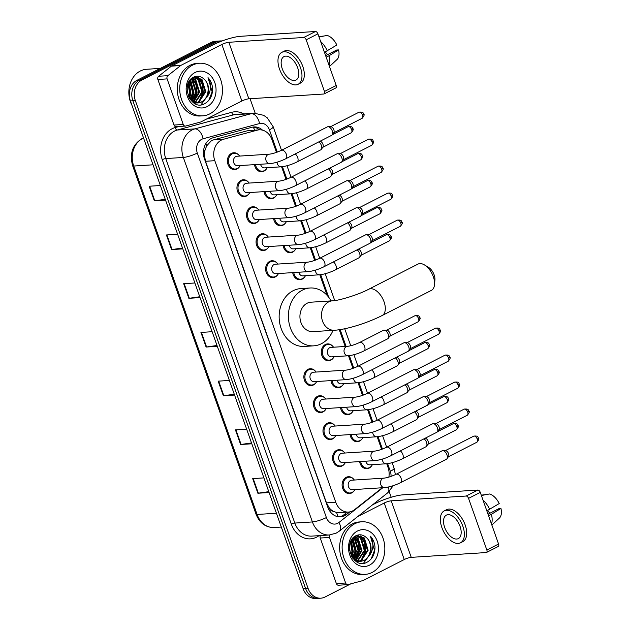 <?xml version="1.0" encoding="UTF-8"?>
<svg xmlns="http://www.w3.org/2000/svg" width="630" height="630" viewBox="0 0 630 630"><rect width="100%" height="100%" fill="white"/><g stroke="black" fill="none" stroke-linecap="round" stroke-linejoin="round"><path stroke-width="0.94" d="M276.011 195.914A8.434 6.828 -93.7 0 1 273.522 198.135A8.434 6.828 -93.7 0 1 271.302 198.757A8.434 6.828 -93.7 0 1 264.041 191.63M285.571 222.91A8.434 6.828 -93.7 0 1 283.083 225.13A8.434 6.828 -93.7 0 1 280.862 225.753A8.434 6.828 -93.7 0 1 273.593 218.626M295.131 249.905A8.434 6.828 -93.7 0 1 292.643 252.126A8.434 6.828 -93.7 0 1 290.422 252.748A8.434 6.828 -93.7 0 1 283.154 245.621M304.684 276.901A8.434 6.828 -93.7 0 1 302.203 279.129A8.434 6.828 -93.7 0 1 299.982 279.744A8.434 6.828 -93.7 0 1 292.714 272.617M333.364 357.895A8.434 6.828 -93.7 0 1 330.884 360.116A8.434 6.828 -93.7 0 1 328.663 360.73A8.434 6.828 -93.7 0 1 321.489 354.154A8.434 6.828 -93.7 0 1 325.363 344.523A8.434 6.828 -93.7 0 1 327.584 343.901A8.434 6.828 -93.7 0 1 332.616 346.114M342.925 384.891A8.434 6.828 -93.7 0 1 340.444 387.111A8.434 6.828 -93.7 0 1 338.216 387.726A8.434 6.828 -93.7 0 1 330.955 380.607M352.485 411.886A8.434 6.828 -93.7 0 1 350.004 414.107A8.434 6.828 -93.7 0 1 347.776 414.721A8.434 6.828 -93.7 0 1 340.515 407.602M362.045 438.882A8.434 6.828 -93.7 0 1 359.565 441.102A8.434 6.828 -93.7 0 1 357.336 441.717A8.434 6.828 -93.7 0 1 350.075 434.598M371.606 465.877A8.434 6.828 -93.7 0 1 369.117 468.098A8.434 6.828 -93.7 0 1 366.896 468.712A8.434 6.828 -93.7 0 1 359.635 461.593M266.451 168.919A8.434 6.828 -93.7 0 1 263.962 171.139A8.434 6.828 -93.7 0 1 261.741 171.762A8.434 6.828 -93.7 0 1 254.481 164.635M354.186 490.707A8.434 6.828 -93.7 0 1 351.697 492.928A8.434 6.828 -93.7 0 1 349.477 493.55A8.434 6.828 -93.7 0 1 342.31 486.974A8.434 6.828 -93.7 0 1 346.177 477.335A8.434 6.828 -93.7 0 1 348.398 476.721A8.434 6.828 -93.7 0 1 353.43 478.934M344.626 463.712A8.434 6.828 -93.7 0 1 342.137 465.932A8.434 6.828 -93.7 0 1 339.916 466.547A8.434 6.828 -93.7 0 1 332.75 459.979A8.434 6.828 -93.7 0 1 336.617 450.34A8.434 6.828 -93.7 0 1 338.838 449.726A8.434 6.828 -93.7 0 1 343.87 451.938M335.065 436.716A8.434 6.828 -93.7 0 1 332.577 438.937A8.434 6.828 -93.7 0 1 330.356 439.551A8.434 6.828 -93.7 0 1 323.19 432.983A8.434 6.828 -93.7 0 1 327.057 423.344A8.434 6.828 -93.7 0 1 329.277 422.73A8.434 6.828 -93.7 0 1 334.309 424.943M325.505 409.72A8.434 6.828 -93.7 0 1 323.017 411.941A8.434 6.828 -93.7 0 1 320.796 412.555A8.434 6.828 -93.7 0 1 313.63 405.988A8.434 6.828 -93.7 0 1 317.496 396.349A8.434 6.828 -93.7 0 1 319.717 395.734A8.434 6.828 -93.7 0 1 324.749 397.947M315.945 382.725A8.434 6.828 -93.7 0 1 313.457 384.946A8.434 6.828 -93.7 0 1 311.236 385.56A8.434 6.828 -93.7 0 1 304.07 378.992A8.434 6.828 -93.7 0 1 307.936 369.353A8.434 6.828 -93.7 0 1 310.157 368.731A8.434 6.828 -93.7 0 1 315.189 370.952M258.584 220.752A8.434 6.828 -93.7 0 1 256.103 222.973A8.434 6.828 -93.7 0 1 253.874 223.587A8.434 6.828 -93.7 0 1 246.708 217.011A8.434 6.828 -93.7 0 1 250.575 207.372A8.434 6.828 -93.7 0 1 252.803 206.758A8.434 6.828 -93.7 0 1 257.827 208.971M249.023 193.749A8.434 6.828 -93.7 0 1 246.543 195.977A8.434 6.828 -93.7 0 1 244.314 196.591A8.434 6.828 -93.7 0 1 237.148 190.016A8.434 6.828 -93.7 0 1 241.014 180.377A8.434 6.828 -93.7 0 1 243.243 179.763A8.434 6.828 -93.7 0 1 248.267 181.976M268.144 247.748A8.434 6.828 -93.7 0 1 265.663 249.968A8.434 6.828 -93.7 0 1 263.434 250.582A8.434 6.828 -93.7 0 1 256.268 244.007A8.434 6.828 -93.7 0 1 260.135 234.376A8.434 6.828 -93.7 0 1 262.363 233.754A8.434 6.828 -93.7 0 1 267.388 235.966M277.704 274.743A8.434 6.828 -93.7 0 1 275.216 276.964A8.434 6.828 -93.7 0 1 272.995 277.578A8.434 6.828 -93.7 0 1 265.829 271.002A8.434 6.828 -93.7 0 1 269.695 261.371A8.434 6.828 -93.7 0 1 271.924 260.749A8.434 6.828 -93.7 0 1 276.948 262.962M239.463 166.753A8.434 6.828 -93.7 0 1 236.982 168.974A8.434 6.828 -93.7 0 1 234.762 169.596A8.434 6.828 -93.7 0 1 227.588 163.02A8.434 6.828 -93.7 0 1 231.462 153.381A8.434 6.828 -93.7 0 1 233.683 152.767A8.434 6.828 -93.7 0 1 238.715 154.98M276.483 152.397L271.955 139.632A15.805 12.805 86.3 0 0 259.221 129.835L247.149 130.82L213.444 139.907L211.389 140.726L206.687 145.861L205.175 149.672A5.268 4.268 86.3 0 0 204.38 155.374A15.805 3.063 160.5 0 1 203.687 155.728M259.221 129.835A15.805 12.805 86.3 0 0 257.166 130.182L223.461 139.269A15.805 12.805 86.3 0 0 221.35 140.088A15.805 12.805 86.3 0 0 214.798 160.689L335.759 502.267A15.805 12.805 86.3 0 0 348.492 512.056A15.805 12.805 86.3 0 0 354.619 509.638L382.252 487.754M333.215 511.237A15.805 12.805 -93.7 0 1 329.143 507.709L329.238 507.961A5.268 4.268 86.3 0 0 333.215 511.237L336.514 512.489L338.893 512.67L348.492 512.056M204.38 155.374L204.474 155.634A15.805 12.805 -93.7 0 1 205.175 149.672M204.474 155.634L205.53 161.28L326.482 502.858L329.143 507.709M388.868 477.107A15.805 12.805 86.3 0 0 388.048 467.452L386.733 463.743M381.638 449.355L377.173 436.748M372.078 422.36L367.613 409.752M362.518 395.364L358.053 382.757M352.957 368.369L348.492 355.761M345.209 346.468L339.279 329.734M327.104 295.36L319.82 274.774M314.716 260.379L310.259 247.779M305.156 233.383L300.699 220.784M295.604 206.388L291.139 193.788M286.044 179.393L281.579 166.793M262.537 130.158A15.805 12.805 86.3 0 0 254.024 126.937A15.805 12.805 86.3 0 0 251.976 127.276L213.208 137.726A15.805 12.805 86.3 0 0 211.097 138.545A15.805 12.805 86.3 0 0 204.545 159.146L327.75 507.071A15.805 12.805 86.3 0 0 340.491 516.86A15.805 12.805 86.3 0 0 346.61 514.442L349.847 511.875M350.831 583.829L324.978 597.027A15.805 12.805 -93.7 0 1 320.812 598.185A15.805 12.805 -93.7 0 1 308.078 588.396L135.348 100.619A15.805 12.805 -93.7 0 1 141.892 80.01L216.169 42.1A15.805 12.805 -93.7 0 1 220.335 40.942A15.805 12.805 -93.7 0 1 222.059 40.974M250.071 98.729L255.181 113.164M389.159 491.526L391.198 497.267M320.812 598.185L315.882 598.5A15.805 12.805 -93.7 0 1 303.14 588.711L130.41 100.934A15.805 12.805 -93.7 0 1 136.962 80.325L211.231 42.415L213.696 42.257A15.805 12.805 -93.7 0 1 217.862 41.1A15.805 12.805 -93.7 0 0 213.696 42.257L139.427 80.167L213.696 42.257L216.169 42.1M130.41 100.934L132.875 100.776A15.805 12.805 -93.7 0 1 139.427 80.167A15.805 12.805 -93.7 0 0 132.875 100.776L305.605 588.554L132.875 100.776L135.348 100.619M318.347 598.342A15.805 12.805 -93.7 0 1 305.605 588.554A15.805 12.805 -93.7 0 0 318.347 598.342M347.256 512.135L344.145 514.6A15.805 12.805 -93.7 0 1 339.247 516.868M252.795 127.087A15.805 12.805 -93.7 0 1 259.513 129.827M268.774 491.66L258.347 493.18A4.213 0.819 160.5 0 1 257.875 493.235L269.081 492.518M263.899 477.894L252.701 478.611L257.875 493.235M251.52 442.937L241.093 444.449A4.213 0.819 160.5 0 1 240.621 444.504L251.819 443.788M246.645 429.164L235.439 429.888L240.621 444.504M234.266 394.207L223.839 395.727A4.213 0.819 160.5 0 1 223.359 395.774L234.565 395.057M229.391 380.441L218.185 381.158L223.359 395.774M165.241 199.285L154.815 200.805A4.213 0.819 160.5 0 1 154.342 200.86L165.54 200.143M160.366 185.519L149.16 186.236L154.342 200.86M182.495 248.015L172.069 249.535A4.213 0.819 160.5 0 1 171.596 249.59L182.794 248.866M177.621 234.25L166.415 234.966L171.596 249.59M199.749 296.746L189.323 298.266A4.213 0.819 160.5 0 1 188.85 298.313L200.056 297.596M194.875 282.98L183.677 283.697L188.85 298.313M217.011 345.476L206.585 346.996A4.213 0.819 160.5 0 1 206.105 347.043L217.311 346.327M212.137 331.711L200.931 332.427L206.105 347.043M211.231 42.415A15.805 12.805 -93.7 0 1 215.397 41.257L220.335 40.942M176.463 126.622A2.638 2.134 -93.7 0 1 176.116 126.677A2.638 2.134 -93.7 0 1 173.998 125.047L183.243 124.456L167.115 78.892L157.862 79.482A2.638 2.134 -93.7 0 1 158.626 76.261L171.399 66.142A2.638 2.134 -93.7 0 1 171.73 65.929L212.601 45.069A21.073 4.087 160.5 0 1 240.573 36.296L315.496 31.5A2.638 1.457 63 0 1 317.906 33.839L306.18 39.824A2.638 1.457 -117 0 0 303.77 37.485L228.848 42.281A5.268 1.024 -19.5 0 0 221.855 44.478L180.975 65.339A2.638 2.134 86.3 0 0 180.653 65.551L167.879 75.663A2.638 2.134 86.3 0 0 167.115 78.892M173.998 125.047L157.862 79.482M183.243 124.456A2.638 2.134 86.3 0 0 185.37 126.087A2.638 2.134 86.3 0 0 185.708 126.031L200.639 121.999A2.638 2.134 86.3 0 0 200.994 121.866L241.865 101.005A5.268 1.024 -19.5 0 1 248.858 98.808L323.788 94.012A2.638 1.457 -117 0 0 324.127 93.925A2.638 1.457 -117 0 0 324.466 91.476L336.2 85.491L317.906 33.839M336.2 85.491A2.638 1.457 63 0 1 335.853 87.932L324.127 93.925M324.466 91.476L306.18 39.824M297.683 67.827A13.175 7.292 -117 0 0 283.988 56.59A13.175 7.292 -117 0 0 282.264 68.812A13.175 7.292 -117 0 0 295.966 80.049A13.175 7.292 -117 0 0 297.683 67.827M298.124 84.278L300.463 83.081A17.916 9.915 -117 0 0 302.802 66.449A17.916 9.915 -117 0 0 284.177 51.164L281.83 52.361A17.916 9.915 -117 0 0 279.492 68.993A17.916 9.915 -117 0 0 298.124 84.278A17.916 9.915 -117 0 0 300.455 67.646A17.916 9.915 -117 0 0 281.83 52.361M329.136 65.544A17.388 9.623 -117 0 0 329.041 55.747L338.578 49.904L336.68 50.022L325.631 55.661M326.183 57.204L329.041 55.747M324.033 36.005L318.882 36.611M329.474 66.52L337.05 59.488A13.702 7.584 -117 0 0 338.578 49.904M325.356 51.873A10.537 5.835 -117 0 0 327.505 54.708M319.016 36.981L326.986 35.438A13.702 7.584 -117 0 1 336.853 45.029L324.458 52.337M327.316 50.872A17.388 9.623 -117 0 0 320.615 41.493M295.73 63.669A13.175 7.292 -117 0 0 297.116 66.386M132.001 105.415A23.712 19.207 -93.7 0 1 140.301 71.009A23.712 19.207 -93.7 0 1 146.546 69.276L160.343 68.386M209.727 113.904A26.35 21.341 -93.7 0 1 202.781 115.833A26.35 21.341 -93.7 0 1 180.385 95.295A26.35 21.341 -93.7 0 1 192.473 65.174A26.35 21.341 -93.7 0 1 199.419 63.252A26.35 21.341 -93.7 0 1 221.815 83.79A26.35 21.341 -93.7 0 1 209.727 113.904M202.781 115.833L200.316 115.991A26.35 21.341 -93.7 0 1 177.92 95.453A26.35 21.341 -93.7 0 1 190.008 65.331A26.35 21.341 -93.7 0 1 196.954 63.409L199.419 63.252M212.609 88.413C212.2 84.113 210.672 80.522 208.018 77.632C211.696 84.073 211.373 90.539 207.057 97.044A13.175 10.671 -93.7 0 0 203.624 78.718C200.529 76.128 197.269 75.568 193.835 77.057C179.739 83.081 190.457 111.502 204.325 103.863C209.845 100.918 212.609 95.768 212.609 88.413M195.064 72.489A18.443 14.939 -93.7 0 1 214.783 82.554A18.443 14.939 -93.7 0 1 207.136 106.596A18.443 14.939 -93.7 0 1 187.417 96.524A18.443 14.939 -93.7 0 1 195.064 72.489M196.465 102.84L198.182 102.186L205.002 91.744L201.206 79.53L194.796 76.758M196.851 102.887L198.954 102.139L205.774 91.697L201.978 79.475L194.434 76.805M194.89 102.485L201.923 91.941L198.119 79.726L193.63 77.159M195.284 102.603L202.695 91.893L198.891 79.671L193.93 77.017M193.292 101.839L198.836 92.138L195.04 79.923L192.292 77.97M193.694 102.028L199.608 92.09L195.804 79.876L192.638 77.734M191.685 100.839L195.757 92.334L191.953 80.12L190.882 79.191M192.087 101.123L196.521 92.287L192.725 80.073L191.237 78.844M190.102 99.288L192.67 92.531L189.472 80.963M190.465 99.784L193.441 92.484L189.827 80.451M188.59 96.611L189.583 92.728L188.087 83.711M188.984 97.422L190.355 92.681L188.433 82.876M187.323 92.397L187.141 87.987M192.307 101.776L197.631 102.966L202.041 101.942L207.057 97.044M198.017 102.934L201.269 101.989C209.373 98.579 210.483 83.829 203.624 78.718M190.504 99.839L198.403 102.91M194.213 103.178L196.473 102.966M194.938 103.131L196.08 102.934M194.103 103.115L195.324 103.115M193.796 102.91L194.512 102.651M193.977 103.037L194.906 102.745M189.528 98.406L190.921 93.177L188.89 81.947M191.355 100.579L194.008 92.98L190.543 79.553M193.512 101.682L197.088 92.783L196.355 84.656L192.504 78.073M199.678 101.288L203.254 92.382L202.521 84.263L198.671 77.679M201.096 104.753L209.152 93.665M189.307 98.036L190.536 93.201L188.685 82.333M191.111 100.383L193.623 93.004L190.331 79.805M193.103 101.737L196.702 92.807L195.969 84.68L192.119 78.096M198.891 101.808L202.868 92.413L202.096 84.168L197.899 77.332M208.75 100.454L212.121 91.815L208.018 77.632M424.502 264.947L428.479 267.341A9.481 5.253 63 0 1 434.141 274.885A9.481 5.253 63 0 1 434.92 279.972L434.527 284.595A14.758 8.166 -117 0 0 433.314 276.688A14.758 8.166 -117 0 0 424.502 264.947A14.758 8.166 -117 0 0 417.974 264.096L368.723 289.241A14.758 8.166 63 0 1 384.064 301.825A14.758 8.166 63 0 1 382.134 315.52L431.392 290.375A14.758 8.166 -117 0 0 434.527 284.595M368.723 289.241C358.486 294.745 338.633 300.723 332.53 300.809L310.952 302.195A14.758 11.954 86.3 0 0 307.062 303.274A14.758 11.954 86.3 0 0 300.289 320.135A14.758 11.954 86.3 0 0 312.834 331.64L334.42 330.262C346.98 329.506 367.873 322.796 382.134 315.52M333.002 330.348A28.98 23.475 -93.7 0 1 321.379 343.72A28.98 23.475 -93.7 0 1 313.74 345.839A28.98 23.475 -93.7 0 1 289.107 323.245A28.98 23.475 -93.7 0 1 302.4 290.115A28.98 23.475 -93.7 0 1 310.039 287.997A28.98 23.475 -93.7 0 1 331.112 300.904M313.74 345.839L304.495 346.429A28.98 23.475 -93.7 0 1 279.854 323.836A28.98 23.475 -93.7 0 1 293.147 290.706A28.98 23.475 -93.7 0 1 300.786 288.587L310.039 287.997M285.76 158.752C280.216 161.453 274.932 163.091 269.923 163.65L237.605 165.714A4.741 3.843 -93.7 0 1 233.573 162.02A4.741 3.843 -93.7 0 1 235.746 156.594A4.741 3.843 -93.7 0 1 236.998 156.248L269.317 154.185C272.672 153.791 276.72 152.499 281.445 150.302A4.741 2.622 63 0 1 286.374 154.35A4.741 2.622 63 0 1 286.469 154.626A4.741 2.622 63 0 1 285.76 158.752L331.648 135.324A4.741 2.622 63 0 0 332.215 134.828A4.741 2.622 63 0 0 332.27 130.922A4.741 2.622 63 0 0 328.072 126.717A4.741 2.622 63 0 0 327.939 126.717A4.741 2.622 63 0 0 327.34 126.882L281.445 150.302M240.25 165.548A7.906 6.402 -93.7 0 1 237.423 168.454A7.906 6.402 -93.7 0 1 235.344 169.029A7.906 6.402 -93.7 0 1 228.619 162.863A7.906 6.402 -93.7 0 1 232.25 153.83A7.906 6.402 -93.7 0 1 234.328 153.255A7.906 6.402 -93.7 0 1 239.644 156.082M330.718 126.74A3.426 1.898 63 0 1 330.813 126.732A3.426 1.898 63 0 1 333.845 129.78A3.426 1.898 63 0 1 333.805 132.599L332.215 134.828M295.32 185.748C289.776 188.449 284.492 190.087 279.484 190.646L247.165 192.709A4.741 3.843 -93.7 0 1 243.133 189.016A4.741 3.843 -93.7 0 1 245.306 183.59A4.741 3.843 -93.7 0 1 246.558 183.243L278.877 181.18C282.232 180.786 286.28 179.495 291.005 177.298A4.741 2.622 63 0 1 295.935 181.345A4.741 2.622 63 0 1 296.029 181.621A4.741 2.622 63 0 1 295.32 185.748L341.208 162.32A4.741 2.622 63 0 0 341.775 161.831A4.741 2.622 63 0 0 341.83 157.925A4.741 2.622 63 0 0 337.633 153.712A4.741 2.622 63 0 0 337.499 153.712A4.741 2.622 63 0 0 336.9 153.877L291.005 177.298M249.811 192.544A7.906 6.402 -93.7 0 1 246.984 195.45A7.906 6.402 -93.7 0 1 244.905 196.024A7.906 6.402 -93.7 0 1 238.179 189.866A7.906 6.402 -93.7 0 1 241.81 180.826A7.906 6.402 -93.7 0 1 243.889 180.251A7.906 6.402 -93.7 0 1 249.204 183.078M340.279 153.736A3.426 1.898 63 0 1 340.373 153.736A3.426 1.898 63 0 1 343.405 156.775A3.426 1.898 63 0 1 343.366 159.595L341.775 161.831M304.881 212.743C299.329 215.444 294.052 217.082 289.044 217.641L256.725 219.705A4.741 3.843 -93.7 0 1 252.693 216.011A4.741 3.843 -93.7 0 1 254.866 210.593A4.741 3.843 -93.7 0 1 256.119 210.239L288.438 208.176C291.792 207.782 295.84 206.49 300.565 204.293A4.741 2.622 63 0 1 305.495 208.341A4.741 2.622 63 0 1 305.589 208.617A4.741 2.622 63 0 1 304.881 212.743L350.768 189.323A4.741 2.622 63 0 0 351.335 188.827A4.741 2.622 63 0 0 351.39 184.921A4.741 2.622 63 0 0 347.193 180.708A4.741 2.622 63 0 0 347.059 180.708A4.741 2.622 63 0 0 346.461 180.873L300.565 204.293M259.371 219.539A7.906 6.402 -93.7 0 1 256.544 222.445A7.906 6.402 -93.7 0 1 254.457 223.02A7.906 6.402 -93.7 0 1 247.74 216.862A7.906 6.402 -93.7 0 1 251.37 207.821A7.906 6.402 -93.7 0 1 253.449 207.246A7.906 6.402 -93.7 0 1 258.765 210.073M349.839 180.731A3.426 1.898 63 0 1 349.933 180.731A3.426 1.898 63 0 1 352.965 183.771A3.426 1.898 63 0 1 352.926 186.59L351.335 188.827M314.441 239.739C308.889 242.448 303.613 244.078 298.596 244.637L266.285 246.7A4.741 3.843 -93.7 0 1 262.253 243.007A4.741 3.843 -93.7 0 1 264.427 237.589A4.741 3.843 -93.7 0 1 265.679 237.242L297.998 235.171C301.353 234.785 305.4 233.486 310.125 231.297A4.741 2.622 63 0 1 315.055 235.336A4.741 2.622 63 0 1 315.15 235.612A4.741 2.622 63 0 1 314.441 239.739L360.329 216.318A4.741 2.622 63 0 0 360.895 215.822A4.741 2.622 63 0 0 360.951 211.916A4.741 2.622 63 0 0 356.745 207.703A4.741 2.622 63 0 0 356.619 207.703A4.741 2.622 63 0 0 356.021 207.868L310.125 231.297M268.931 246.535A7.906 6.402 -93.7 0 1 266.104 249.441A7.906 6.402 -93.7 0 1 264.017 250.016A7.906 6.402 -93.7 0 1 257.3 243.857A7.906 6.402 -93.7 0 1 260.93 234.817A7.906 6.402 -93.7 0 1 263.009 234.242A7.906 6.402 -93.7 0 1 268.325 237.069M359.399 207.727A3.426 1.898 63 0 1 359.494 207.727A3.426 1.898 63 0 1 362.526 210.766A3.426 1.898 63 0 1 362.486 213.586L360.895 215.822M324.001 266.734C318.449 269.443 313.173 271.073 308.157 271.632L275.845 273.704A4.741 3.843 -93.7 0 1 271.814 270.002A4.741 3.843 -93.7 0 1 273.987 264.584A4.741 3.843 -93.7 0 1 275.239 264.238L307.55 262.167C310.913 261.781 314.961 260.481 319.686 258.292A4.741 2.622 63 0 1 324.615 262.332A4.741 2.622 63 0 1 324.71 262.608A4.741 2.622 63 0 1 324.001 266.734L369.889 243.314A4.741 2.622 63 0 0 370.456 242.818A4.741 2.622 63 0 0 370.511 238.912A4.741 2.622 63 0 0 366.306 234.699A4.741 2.622 63 0 0 366.18 234.699A4.741 2.622 63 0 0 365.581 234.864L319.686 258.292M278.491 273.53A7.906 6.402 -93.7 0 1 275.664 276.436A7.906 6.402 -93.7 0 1 273.577 277.011A7.906 6.402 -93.7 0 1 266.86 270.853A7.906 6.402 -93.7 0 1 270.49 261.812A7.906 6.402 -93.7 0 1 272.57 261.237A7.906 6.402 -93.7 0 1 277.885 264.065M368.959 234.722A3.426 1.898 63 0 1 369.054 234.722A3.426 1.898 63 0 1 372.086 237.762A3.426 1.898 63 0 1 372.046 240.581L370.456 242.818M362.234 374.724C356.69 377.425 351.414 379.055 346.398 379.614L314.086 381.685A4.741 3.843 -93.7 0 1 310.055 377.984A4.741 3.843 -93.7 0 1 312.228 372.566A4.741 3.843 -93.7 0 1 313.48 372.22L345.791 370.149C349.154 369.763 353.194 368.471 357.927 366.274A4.741 2.622 63 0 1 362.856 370.322A4.741 2.622 63 0 1 362.951 370.598A4.741 2.622 63 0 1 362.234 374.724L408.13 351.296A4.741 2.622 63 0 0 408.689 350.8A4.741 2.622 63 0 0 408.744 346.894A4.741 2.622 63 0 0 404.547 342.681A4.741 2.622 63 0 0 404.421 342.689A4.741 2.622 63 0 0 403.814 342.846L357.927 366.274M316.732 381.512A7.906 6.402 -93.7 0 1 313.905 384.418A7.906 6.402 -93.7 0 1 311.818 385.001A7.906 6.402 -93.7 0 1 305.101 378.835A7.906 6.402 -93.7 0 1 308.724 369.802A7.906 6.402 -93.7 0 1 310.81 369.219A7.906 6.402 -93.7 0 1 316.126 372.046M407.193 342.704A3.426 1.898 63 0 1 407.287 342.704A3.426 1.898 63 0 1 410.319 345.744A3.426 1.898 63 0 1 410.28 348.563L408.689 350.8M371.794 401.719C366.25 404.421 360.974 406.051 355.958 406.61L323.647 408.681A4.741 3.843 -93.7 0 1 319.615 404.98A4.741 3.843 -93.7 0 1 321.788 399.562A4.741 3.843 -93.7 0 1 323.04 399.215L355.351 397.144C358.714 396.758 362.754 395.467 367.487 393.27A4.741 2.622 63 0 1 372.417 397.317A4.741 2.622 63 0 1 372.511 397.593A4.741 2.622 63 0 1 371.794 401.719L417.69 378.291A4.741 2.622 63 0 0 418.249 377.795A4.741 2.622 63 0 0 418.304 373.889A4.741 2.622 63 0 0 414.107 369.676A4.741 2.622 63 0 0 413.981 369.684A4.741 2.622 63 0 0 413.374 369.841L367.487 393.27M326.285 408.508A7.906 6.402 -93.7 0 1 323.466 411.414A7.906 6.402 -93.7 0 1 321.379 411.996A7.906 6.402 -93.7 0 1 314.661 405.83A7.906 6.402 -93.7 0 1 318.284 396.798A7.906 6.402 -93.7 0 1 320.371 396.215A7.906 6.402 -93.7 0 1 325.686 399.042M416.753 369.7A3.426 1.898 63 0 1 416.847 369.7A3.426 1.898 63 0 1 419.879 372.739A3.426 1.898 63 0 1 419.84 375.559L418.249 377.795M381.355 428.715C375.811 431.416 370.534 433.046 365.518 433.605L333.207 435.676A4.741 3.843 -93.7 0 1 329.175 431.975A4.741 3.843 -93.7 0 1 331.349 426.557A4.741 3.843 -93.7 0 1 332.601 426.211L364.912 424.14C368.274 423.754 372.314 422.462 377.047 420.265A4.741 2.622 63 0 1 381.977 424.313A4.741 2.622 63 0 1 382.071 424.588A4.741 2.622 63 0 1 381.355 428.715L427.25 405.287A4.741 2.622 63 0 0 427.809 404.791A4.741 2.622 63 0 0 427.865 400.885A4.741 2.622 63 0 0 423.667 396.672A4.741 2.622 63 0 0 423.541 396.68A4.741 2.622 63 0 0 422.935 396.837L377.047 420.265M335.845 435.503A7.906 6.402 -93.7 0 1 333.026 438.409A7.906 6.402 -93.7 0 1 330.939 438.992A7.906 6.402 -93.7 0 1 324.222 432.826A7.906 6.402 -93.7 0 1 327.844 423.793A7.906 6.402 -93.7 0 1 329.931 423.21A7.906 6.402 -93.7 0 1 335.239 426.037M426.313 396.695A3.426 1.898 63 0 1 426.408 396.695A3.426 1.898 63 0 1 429.44 399.735A3.426 1.898 63 0 1 429.4 402.562L427.809 404.791M390.915 455.71C385.371 458.412 380.095 460.042 375.078 460.601L342.767 462.672A4.741 3.843 -93.7 0 1 338.735 458.971A4.741 3.843 -93.7 0 1 340.909 453.553A4.741 3.843 -93.7 0 1 342.161 453.206L374.472 451.135C377.835 450.749 381.875 449.458 386.607 447.261A4.741 2.622 63 0 1 391.537 451.308A4.741 2.622 63 0 1 391.624 451.584A4.741 2.622 63 0 1 390.915 455.71L436.81 432.282A4.741 2.622 63 0 0 437.37 431.786A4.741 2.622 63 0 0 437.425 427.88A4.741 2.622 63 0 0 433.227 423.667A4.741 2.622 63 0 0 433.101 423.675A4.741 2.622 63 0 0 432.495 423.833L386.607 447.261M345.405 462.499A7.906 6.402 -93.7 0 1 342.578 465.405A7.906 6.402 -93.7 0 1 340.499 465.987A7.906 6.402 -93.7 0 1 333.782 459.821A7.906 6.402 -93.7 0 1 337.404 450.789A7.906 6.402 -93.7 0 1 339.491 450.206A7.906 6.402 -93.7 0 1 344.799 453.041M435.873 423.691A3.426 1.898 63 0 1 435.968 423.691A3.426 1.898 63 0 1 439 426.731A3.426 1.898 63 0 1 438.96 429.558L437.37 431.786M400.475 482.706C394.931 485.407 389.647 487.037 384.639 487.596L352.32 489.667A4.741 3.843 -93.7 0 1 348.288 485.974A4.741 3.843 -93.7 0 1 350.469 480.548A4.741 3.843 -93.7 0 1 351.713 480.202L384.032 478.131C387.395 477.745 391.435 476.453 396.168 474.256A4.741 2.622 63 0 1 401.097 478.304A4.741 2.622 63 0 1 401.184 478.579A4.741 2.622 63 0 1 400.475 482.706L446.371 459.278A4.741 2.622 63 0 0 446.93 458.782A4.741 2.622 63 0 0 446.985 454.876A4.741 2.622 63 0 0 442.788 450.663A4.741 2.622 63 0 0 442.662 450.67A4.741 2.622 63 0 0 442.055 450.828L396.168 474.256M354.966 489.502A7.906 6.402 -93.7 0 1 352.139 492.4A7.906 6.402 -93.7 0 1 350.059 492.983A7.906 6.402 -93.7 0 1 343.342 486.817A7.906 6.402 -93.7 0 1 346.965 477.784A7.906 6.402 -93.7 0 1 349.051 477.201A7.906 6.402 -93.7 0 1 354.359 480.036M445.434 450.694A3.426 1.898 63 0 1 445.528 450.686A3.426 1.898 63 0 1 448.56 453.726A3.426 1.898 63 0 1 448.521 456.553L446.93 458.782M295.171 153.948A4.741 2.622 63 0 1 297.785 157.791A4.741 2.622 63 0 1 297.077 161.918C291.532 164.627 286.256 166.257 281.24 166.816L264.592 167.879A4.741 3.843 -93.7 0 1 260.568 164.249M267.23 167.714A7.906 6.402 -93.7 0 1 264.411 170.612A7.906 6.402 -93.7 0 1 262.324 171.195A7.906 6.402 -93.7 0 1 255.52 164.572M320.056 141.246A3.426 1.898 63 0 1 322.962 144.278A3.426 1.898 63 0 1 322.922 147.097L321.332 149.334A4.741 2.622 63 0 1 320.764 149.83L297.077 161.918M318.859 141.86A4.741 2.622 63 0 1 321.332 149.334M304.731 180.944A4.741 2.622 63 0 1 307.345 184.787A4.741 2.622 63 0 1 306.637 188.913C301.093 191.622 295.809 193.252 290.8 193.812L274.152 194.875A4.741 3.843 -93.7 0 1 270.128 191.244M276.791 194.709A7.906 6.402 -93.7 0 1 273.963 197.607A7.906 6.402 -93.7 0 1 271.884 198.19A7.906 6.402 -93.7 0 1 265.08 191.567M329.616 168.241A3.426 1.898 63 0 1 332.522 171.273A3.426 1.898 63 0 1 332.482 174.093L330.892 176.329A4.741 2.622 63 0 1 330.325 176.825L306.637 188.913M328.419 168.856A4.741 2.622 63 0 1 330.892 176.329M314.291 207.939A4.741 2.622 63 0 1 316.906 211.782A4.741 2.622 63 0 1 316.197 215.909C310.653 218.618 305.369 220.248 300.36 220.807L283.705 221.87A4.741 3.843 -93.7 0 1 279.689 218.24M286.351 221.705A7.906 6.402 -93.7 0 1 283.524 224.603A7.906 6.402 -93.7 0 1 281.445 225.186A7.906 6.402 -93.7 0 1 274.641 218.563M339.176 195.237A3.426 1.898 63 0 1 342.082 198.269A3.426 1.898 63 0 1 342.043 201.088L340.452 203.325A4.741 2.622 63 0 1 339.885 203.821L316.197 215.909M337.979 195.851A4.741 2.622 63 0 1 340.452 203.325M323.851 234.935A4.741 2.622 63 0 1 326.466 238.786A4.741 2.622 63 0 1 325.757 242.904C320.213 245.613 314.929 247.243 309.921 247.803L293.265 248.866A4.741 3.843 -93.7 0 1 289.249 245.235M295.911 248.7A7.906 6.402 -93.7 0 1 293.084 251.606A7.906 6.402 -93.7 0 1 291.005 252.181A7.906 6.402 -93.7 0 1 284.201 245.558M348.736 222.232A3.426 1.898 63 0 1 351.642 225.264A3.426 1.898 63 0 1 351.595 228.084L350.012 230.32A4.741 2.622 63 0 1 349.445 230.816L325.757 242.904M347.539 222.847A4.741 2.622 63 0 1 350.012 230.32M333.412 261.93A4.741 2.622 63 0 1 336.026 265.781A4.741 2.622 63 0 1 335.317 269.908C329.773 272.609 324.489 274.239 319.481 274.798L302.825 275.861A4.741 3.843 -93.7 0 1 298.809 272.231M305.471 275.696A7.906 6.402 -93.7 0 1 302.644 278.602A7.906 6.402 -93.7 0 1 300.565 279.177A7.906 6.402 -93.7 0 1 293.761 272.554M358.297 249.228A3.426 1.898 63 0 1 361.203 252.26A3.426 1.898 63 0 1 361.155 255.087L359.565 257.316A4.741 2.622 63 0 1 359.005 257.812L335.317 269.908M357.1 249.842A4.741 2.622 63 0 1 359.565 257.316M348.162 355.785L331.506 356.856A4.741 3.843 -93.7 0 1 327.474 353.154A4.741 3.843 -93.7 0 1 329.648 347.736A4.741 3.843 -93.7 0 1 330.9 347.39L347.555 346.319C350.91 345.933 354.958 344.642 359.683 342.444A4.741 2.622 63 0 1 360.289 342.279A4.741 2.622 63 0 1 364.707 346.768A4.741 2.622 63 0 1 363.998 350.894C358.454 353.595 353.17 355.225 348.162 355.785A4.741 3.843 -93.7 0 1 344.445 353.123A4.741 3.843 -93.7 0 1 346.303 346.665A4.741 3.843 -93.7 0 1 347.555 346.319M359.683 342.444L383.371 330.348A4.741 2.622 63 0 1 383.977 330.191A4.741 2.622 63 0 1 384.103 330.183A4.741 2.622 63 0 1 387.867 333.38A4.741 2.622 63 0 1 388.245 338.302A4.741 2.622 63 0 1 387.686 338.798L363.998 350.894M334.152 356.682A7.906 6.402 -93.7 0 1 331.325 359.588A7.906 6.402 -93.7 0 1 329.246 360.163A7.906 6.402 -93.7 0 1 322.521 354.005A7.906 6.402 -93.7 0 1 326.151 344.964A7.906 6.402 -93.7 0 1 328.23 344.389A7.906 6.402 -93.7 0 1 333.546 347.217M386.749 330.214A3.426 1.898 63 0 1 386.844 330.207A3.426 1.898 63 0 1 389.875 333.246A3.426 1.898 63 0 1 389.836 336.073L388.245 338.302M371.645 369.92A4.741 2.622 63 0 1 374.267 373.763A4.741 2.622 63 0 1 373.558 377.89C368.007 380.591 362.73 382.221 357.714 382.78L341.066 383.851A4.741 3.843 -93.7 0 1 337.05 380.213M343.712 383.678A7.906 6.402 -93.7 0 1 340.885 386.584A7.906 6.402 -93.7 0 1 338.806 387.159A7.906 6.402 -93.7 0 1 332.002 380.536M396.538 357.21A3.426 1.898 63 0 1 399.436 360.25A3.426 1.898 63 0 1 399.396 363.069L397.806 365.298A4.741 2.622 63 0 1 397.246 365.794L373.558 377.89M395.333 357.824A4.741 2.622 63 0 1 397.806 365.298M381.205 396.916A4.741 2.622 63 0 1 383.827 400.759A4.741 2.622 63 0 1 383.119 404.885C377.567 407.586 372.291 409.216 367.274 409.776L350.627 410.847A4.741 3.843 -93.7 0 1 346.61 407.208M353.272 410.673A7.906 6.402 -93.7 0 1 350.445 413.579A7.906 6.402 -93.7 0 1 348.358 414.154A7.906 6.402 -93.7 0 1 341.562 407.531M406.098 384.205A3.426 1.898 63 0 1 408.996 387.245A3.426 1.898 63 0 1 408.957 390.065L407.366 392.293A4.741 2.622 63 0 1 406.807 392.789L383.119 404.885M404.893 384.82A4.741 2.622 63 0 1 407.366 392.293M390.765 423.911A4.741 2.622 63 0 1 393.388 427.754A4.741 2.622 63 0 1 392.679 431.881C387.127 434.582 381.851 436.212 376.834 436.771L360.187 437.842A4.741 3.843 -93.7 0 1 356.17 434.204M362.833 437.669A7.906 6.402 -93.7 0 1 360.006 440.575A7.906 6.402 -93.7 0 1 357.919 441.15A7.906 6.402 -93.7 0 1 351.123 434.527M415.658 411.201A3.426 1.898 63 0 1 418.556 414.241A3.426 1.898 63 0 1 418.517 417.06L416.926 419.289A4.741 2.622 63 0 1 416.367 419.785L392.679 431.881M414.453 411.815A4.741 2.622 63 0 1 416.926 419.289M400.326 450.907A4.741 2.622 63 0 1 402.948 454.75A4.741 2.622 63 0 1 402.239 458.876C396.687 461.577 391.411 463.208 386.395 463.767L369.747 464.838A4.741 3.843 -93.7 0 1 365.731 461.199M372.393 464.664A7.906 6.402 -93.7 0 1 369.566 467.57A7.906 6.402 -93.7 0 1 367.479 468.145A7.906 6.402 -93.7 0 1 360.683 461.522M425.219 438.197A3.426 1.898 63 0 1 428.116 441.236A3.426 1.898 63 0 1 428.077 444.055L426.486 446.292A4.741 2.622 63 0 1 425.927 446.78L402.239 458.876M424.014 438.811A4.741 2.622 63 0 1 426.486 446.292M338.838 585.16A2.638 2.134 -93.7 0 1 338.499 585.223A2.638 2.134 -93.7 0 1 336.373 583.585L345.626 582.994L329.49 537.429L320.237 538.028A2.638 2.134 -93.7 0 1 320.386 535.563M336.373 583.585L320.237 538.028M372.44 504.906L374.976 503.606A21.073 4.087 160.5 0 1 402.948 494.841L477.879 490.045A2.638 1.457 63 0 1 480.28 492.377L468.555 498.369A2.638 1.457 -117 0 0 466.153 496.03L391.222 500.826A5.268 1.024 -19.5 0 0 384.229 503.016L357.769 516.529M345.626 582.994A2.638 2.134 86.3 0 0 347.744 584.624A2.638 2.134 86.3 0 0 348.091 584.569L363.022 580.545A2.638 2.134 86.3 0 0 363.376 580.411L404.247 559.542A5.268 1.024 -19.5 0 1 411.24 557.353L486.171 552.557A2.638 1.457 -117 0 0 486.502 552.463A2.638 1.457 -117 0 0 486.848 550.022L498.574 544.037L480.28 492.377M498.574 544.037A2.638 1.457 63 0 1 498.228 546.478L486.502 552.463M486.848 550.022L468.555 498.369M329.64 534.972A2.638 2.134 86.3 0 0 329.49 537.429M460.065 526.365A13.175 7.292 -117 0 0 446.363 515.127A13.175 7.292 -117 0 0 444.646 527.357A13.175 7.292 -117 0 0 458.341 538.595A13.175 7.292 -117 0 0 460.065 526.365M460.498 542.816L462.845 541.619A17.916 9.915 -117 0 0 465.184 524.995A17.916 9.915 -117 0 0 446.552 509.709L444.205 510.906A17.916 9.915 -117 0 0 441.866 527.53A17.916 9.915 -117 0 0 460.498 542.816A17.916 9.915 -117 0 0 462.837 526.192A17.916 9.915 -117 0 0 444.205 510.906M491.51 524.089A17.388 9.623 -117 0 0 491.416 514.285L500.952 508.441L499.062 508.56L488.014 514.206M488.557 515.749L491.416 514.285M486.415 494.55L481.265 495.148M491.857 525.058L499.425 518.033A13.702 7.584 -117 0 0 500.952 508.441M487.73 510.418A10.537 5.835 -117 0 0 489.88 513.245M481.399 495.526L489.36 493.975A13.702 7.584 -117 0 1 499.228 503.567L486.833 510.875M489.691 509.418A17.388 9.623 -117 0 0 482.997 500.039M458.112 522.215A13.175 7.292 -117 0 0 459.498 524.924M294.375 563.952A23.712 19.207 -93.7 0 1 291.808 556.715M372.109 572.449A26.35 21.341 -93.7 0 1 365.164 574.379A26.35 21.341 -93.7 0 1 342.767 553.833A26.35 21.341 -93.7 0 1 354.848 523.719A26.35 21.341 -93.7 0 1 361.793 521.79A26.35 21.341 -93.7 0 1 384.19 542.335A26.35 21.341 -93.7 0 1 372.109 572.449M365.164 574.379L362.699 574.536A26.35 21.341 -93.7 0 1 340.294 553.99A26.35 21.341 -93.7 0 1 352.383 523.876A26.35 21.341 -93.7 0 1 359.328 521.947L361.793 521.79M374.992 546.95C374.582 542.658 373.047 539.059 370.401 536.169C374.07 542.611 373.748 549.084 369.44 555.589A13.175 10.671 -93.7 0 0 365.998 537.264C362.911 534.665 359.651 534.114 356.218 535.602C342.114 541.619 352.832 570.048 366.707 562.401C372.228 559.456 374.984 554.305 374.992 546.95M357.438 531.027A18.443 14.939 -93.7 0 1 377.157 541.099A18.443 14.939 -93.7 0 1 369.519 565.141A18.443 14.939 -93.7 0 1 349.8 555.069A18.443 14.939 -93.7 0 1 357.438 531.027M358.84 561.385L360.565 560.731L367.385 550.281L363.581 538.067L357.171 535.295M359.234 561.432L361.336 560.676L368.156 550.234L364.353 538.02L356.808 535.342M357.265 561.023L364.298 550.478L360.502 538.264L356.005 535.697M357.659 561.141L365.069 550.431L361.266 538.217L356.312 535.555M355.674 560.377L361.218 550.683L357.415 538.461L354.674 536.508M356.076 560.566L361.982 550.628L358.186 538.414L355.021 536.272M354.06 559.377L358.131 550.88L354.328 538.658L353.265 537.736M354.469 559.668L358.903 550.825L355.099 538.611L353.619 537.382M352.485 557.833L355.044 551.077L351.847 539.5M352.847 558.322L355.816 551.022L352.202 538.997M350.973 555.148L351.965 551.274L350.469 542.249M351.359 555.967L352.737 551.219L350.808 541.422M349.705 550.935L349.524 546.533M354.69 560.314L360.014 561.503L364.416 560.48L369.44 555.589M360.399 561.472L363.644 560.535C371.755 557.125 372.858 542.367 365.998 537.264M352.887 558.377L360.785 561.456M356.588 561.716L358.848 561.511M357.312 561.669L358.462 561.48M356.486 561.653L357.698 561.653M356.17 561.456L356.895 561.188M356.359 561.574L357.289 561.291M351.91 556.952L353.304 551.715L351.264 540.493M353.729 559.125L356.383 551.518L352.926 538.099M355.895 560.227L359.47 551.321L358.73 543.202L354.879 536.61M362.061 559.834L365.636 550.927L364.896 542.8L361.045 536.217M363.478 563.299L371.535 552.203M351.69 556.573L352.918 551.738L351.067 540.871M353.493 558.92L355.997 551.541L352.705 538.343M355.485 560.283L359.084 551.345L358.344 543.225L354.493 536.642M361.266 560.346L365.25 550.951L364.471 542.713L360.281 535.878M371.125 558.999L374.496 550.36L370.401 536.169M213.444 139.907L223.461 139.269M337.774 516.679A15.805 8.08 -128.4 0 0 336.514 512.489M254.67 130.126A15.805 9.151 -105.1 0 0 253.205 127.118M206.687 145.861A15.805 9.151 -105.1 0 0 205.892 143.553M329.238 507.961A15.805 3.063 160.5 0 1 328.293 508.434M205.53 161.28L214.798 160.689M247.149 130.82L257.166 130.182M326.482 502.858L335.759 502.267M277.287 152.106L269.404 129.851A10.537 8.537 86.3 0 0 259.544 123.551L203.088 138.773A10.537 8.537 86.3 0 0 201.679 139.317A10.537 8.537 86.3 0 0 197.308 153.059L326.387 517.553A10.537 8.537 86.3 0 0 337.656 523.309A10.537 8.537 86.3 0 0 338.964 522.467L382.843 487.715M326.387 517.553A10.537 2.04 -19.5 0 1 312.401 521.939L183.33 157.445A21.073 17.073 -93.7 0 1 192.063 129.969A21.073 17.073 -93.7 0 1 194.883 128.882L177.306 130.001A21.073 17.073 86.3 0 0 174.486 131.095A21.073 17.073 86.3 0 0 165.753 158.571L294.824 523.065A21.073 17.073 86.3 0 0 311.811 536.114L329.38 534.988A21.073 17.073 -93.7 0 1 312.401 521.939L294.824 523.065A2.638 0.512 160.5 0 0 291.328 524.16L162.256 159.666A2.638 0.512 160.5 0 1 165.753 158.571L183.33 157.445A10.537 2.04 -19.5 0 0 197.308 153.059M329.38 534.988L336.278 533.09L339.334 531.122A10.537 5.386 -128.4 0 0 338.964 522.467M162.256 159.666A23.712 19.207 -93.7 0 1 172.077 128.756A23.712 19.207 -93.7 0 1 175.25 127.528L179.133 126.488M206.301 119.157L231.714 112.305A23.712 19.207 -93.7 0 1 243.739 113.865M319.048 535.65A23.712 19.207 -93.7 0 1 291.328 524.16M141.892 80.01L136.962 80.325M308.078 588.396L303.14 588.711M203.088 138.773A10.537 6.095 -105.1 0 0 194.883 128.882L251.339 113.652L233.761 114.778L177.306 130.001A2.638 1.528 74.9 0 1 175.25 127.528M259.544 123.551A10.537 6.095 -105.1 0 0 251.339 113.652A21.073 17.073 -93.7 0 1 254.071 113.203L236.494 114.329A21.073 17.073 86.3 0 0 233.761 114.778A2.638 1.528 74.9 0 1 231.714 112.305M391.025 476.406A10.537 8.537 86.3 0 0 390.324 471.319L387.607 463.648M382.441 449.064L378.047 436.653M372.881 422.069L368.487 409.658M363.321 395.073L358.935 382.662M353.761 368.07L349.374 355.666M346.098 346.413L340.137 329.6M328.671 297.202L320.694 274.68M315.528 260.088L311.133 247.684M305.967 233.092L301.573 220.689M296.407 206.097L292.013 193.694M286.847 179.101L282.453 166.698M339.334 531.122L387.639 492.873A10.537 5.386 -128.4 0 0 388.442 487.014M390.324 471.319A10.537 2.04 -19.5 0 0 394.089 468.192L392.151 462.703M269.404 129.851A10.537 2.04 -19.5 0 0 273.176 126.724L267.246 117.834L263.631 115.306L254.071 113.203M344.145 514.6L346.61 514.442M143.561 138.064A21.073 17.073 86.3 0 0 142.451 138.576A21.073 17.073 86.3 0 0 133.718 166.044A5.268 1.024 160.5 0 1 132.662 165.808C129.426 153.838 132.465 144.821 141.781 138.757L143.53 137.986M153.035 164.808L133.718 166.044L257.095 514.466A21.073 17.073 86.3 0 0 274.082 527.515C265.632 527.507 259.615 523.073 256.04 514.222A5.268 1.024 -19.5 0 0 257.095 514.466L276.412 513.23M206.585 346.996L201.411 332.396M189.323 298.266L184.157 283.665M172.069 249.535L166.903 234.935M154.815 200.805L149.649 186.204M223.839 395.727L218.665 381.126M241.093 444.449L235.927 429.857M258.347 493.18L253.181 478.579M248.858 98.808L228.848 42.281M241.865 101.005L221.855 44.478M171.73 65.929L180.975 65.339M303.77 37.485L315.496 31.5M180.653 65.551L171.399 66.142M158.626 76.261L167.879 75.663M332.53 300.809A14.758 11.954 86.3 0 0 328.647 301.888A14.758 11.954 86.3 0 0 322.529 321.127A14.758 11.954 86.3 0 0 334.42 330.262M362.092 118.314C364.061 116.022 364.62 114.621 363.762 114.117C363.171 113.912 364.132 111.471 358.974 112.211A3.426 1.898 63 0 1 362.534 115.132A3.426 1.898 63 0 1 362.092 118.314L333.632 132.835M363.762 114.117A3.426 0.661 160.5 0 1 362.534 115.132M269.923 163.65A4.741 3.843 -93.7 0 1 266.207 160.981A4.741 3.843 -93.7 0 1 268.065 154.531A4.741 3.843 -93.7 0 1 269.317 154.185M371.653 145.31C373.621 143.018 374.181 141.616 373.322 141.112C372.732 140.907 373.692 138.466 368.534 139.206A3.426 1.898 63 0 1 372.094 142.128A3.426 1.898 63 0 1 371.653 145.31L343.192 159.831M373.322 141.112A3.426 0.661 160.5 0 1 372.094 142.128M279.484 190.646A4.741 3.843 -93.7 0 1 275.767 187.976A4.741 3.843 -93.7 0 1 277.625 181.527A4.741 3.843 -93.7 0 1 278.877 181.18M381.205 172.305C383.182 170.013 383.741 168.612 382.882 168.108C382.292 167.911 383.253 165.462 378.094 166.202A3.426 1.898 63 0 1 381.654 169.123A3.426 1.898 63 0 1 381.205 172.305L352.753 186.827M382.882 168.108A3.426 0.661 160.5 0 1 381.654 169.123M289.044 217.641A4.741 3.843 -93.7 0 1 285.327 214.972A4.741 3.843 -93.7 0 1 287.185 208.522A4.741 3.843 -93.7 0 1 288.438 208.176M390.765 199.3C392.742 197.009 393.301 195.607 392.443 195.103C391.852 194.906 392.813 192.457 387.655 193.197A3.426 1.898 63 0 1 391.214 196.119A3.426 1.898 63 0 1 390.765 199.3L362.313 213.822M392.443 195.103A3.426 0.661 160.5 0 1 391.214 196.119M298.596 244.637A4.741 3.843 -93.7 0 1 294.887 241.967A4.741 3.843 -93.7 0 1 296.746 235.518A4.741 3.843 -93.7 0 1 297.998 235.171M400.326 226.296C402.302 224.004 402.861 222.603 402.003 222.099C401.412 221.902 402.373 219.453 397.215 220.193A3.426 1.898 63 0 1 400.774 223.114A3.426 1.898 63 0 1 400.326 226.296L371.873 240.817M402.003 222.099A3.426 0.661 160.5 0 1 400.774 223.114M308.157 271.632A4.741 3.843 -93.7 0 1 304.44 268.963A4.741 3.843 -93.7 0 1 306.306 262.513A4.741 3.843 -93.7 0 1 307.55 262.167M438.567 334.278C440.543 331.986 441.102 330.592 440.236 330.081C439.645 329.884 440.606 327.435 435.456 328.175A3.426 1.898 63 0 1 439.015 331.096A3.426 1.898 63 0 1 438.567 334.278L410.114 348.8M440.236 330.081A3.426 0.661 160.5 0 1 439.015 331.096M346.398 379.614A4.741 3.843 -93.7 0 1 342.681 376.953A4.741 3.843 -93.7 0 1 344.539 370.495A4.741 3.843 -93.7 0 1 345.791 370.149M448.127 361.273C450.103 358.982 450.663 357.588 449.796 357.084C449.206 356.879 450.166 354.43 445.016 355.17A3.426 1.898 63 0 1 448.576 358.092A3.426 1.898 63 0 1 448.127 361.273L419.674 375.795M449.796 357.084A3.426 0.661 160.5 0 1 448.576 358.092M355.958 406.61A4.741 3.843 -93.7 0 1 352.241 403.948A4.741 3.843 -93.7 0 1 354.099 397.491A4.741 3.843 -93.7 0 1 355.351 397.144M457.687 388.269C459.664 385.977 460.215 384.584 459.357 384.079C458.766 383.875 459.727 381.426 454.577 382.166A3.426 1.898 63 0 1 458.136 385.087A3.426 1.898 63 0 1 457.687 388.269L429.235 402.798M459.357 384.079A3.426 0.661 160.5 0 1 458.136 385.087M365.518 433.605A4.741 3.843 -93.7 0 1 361.801 430.944A4.741 3.843 -93.7 0 1 363.66 424.486A4.741 3.843 -93.7 0 1 364.912 424.14M467.247 415.265C469.224 412.973 469.775 411.579 468.917 411.075C468.326 410.87 469.287 408.421 464.129 409.161A3.426 1.898 63 0 1 467.696 412.091A3.426 1.898 63 0 1 467.247 415.265L438.795 429.794M468.917 411.075A3.426 0.661 160.5 0 1 467.696 412.091M375.078 460.601A4.741 3.843 -93.7 0 1 371.361 457.939A4.741 3.843 -93.7 0 1 373.22 451.482A4.741 3.843 -93.7 0 1 374.472 451.135M476.808 442.26C478.784 439.968 479.335 438.574 478.477 438.07C477.887 437.866 478.847 435.417 473.689 436.165A3.426 1.898 63 0 1 477.256 439.086A3.426 1.898 63 0 1 476.808 442.26L448.355 456.789M478.477 438.07A3.426 0.661 160.5 0 1 477.256 439.086M384.639 487.596A4.741 3.843 -93.7 0 1 380.922 484.935A4.741 3.843 -93.7 0 1 382.78 478.477A4.741 3.843 -93.7 0 1 384.032 478.131M351.201 132.812C353.178 130.52 353.737 129.126 352.879 128.614C352.288 128.418 353.249 125.969 348.091 126.709A3.426 1.898 63 0 1 351.65 129.63A3.426 1.898 63 0 1 351.201 132.812L322.749 147.333M352.879 128.614A3.426 0.661 160.5 0 1 351.65 129.63M281.24 166.816A4.741 3.843 -93.7 0 1 277.523 164.147A4.741 3.843 -93.7 0 1 277.098 162.17M360.762 159.807C362.738 157.516 363.297 156.122 362.439 155.61C361.848 155.413 362.809 152.964 357.651 153.704A3.426 1.898 63 0 1 361.21 156.626A3.426 1.898 63 0 1 360.762 159.807L332.309 174.329M362.439 155.61A3.426 0.661 160.5 0 1 361.21 156.626M290.8 193.812A4.741 3.843 -93.7 0 1 287.083 191.142A4.741 3.843 -93.7 0 1 286.658 189.173M370.322 186.803C372.298 184.511 372.858 183.117 371.999 182.605C371.409 182.409 372.369 179.959 367.211 180.7A3.426 1.898 63 0 1 370.771 183.621A3.426 1.898 63 0 1 370.322 186.803L341.87 201.324M371.999 182.605A3.426 0.661 160.5 0 1 370.771 183.621M300.36 220.807A4.741 3.843 -93.7 0 1 296.643 218.137A4.741 3.843 -93.7 0 1 296.218 216.169M379.882 213.798C381.859 211.507 382.418 210.113 381.559 209.609C380.961 209.404 381.93 206.955 376.772 207.695A3.426 1.898 63 0 1 380.331 210.617A3.426 1.898 63 0 1 379.882 213.798L351.43 228.32M381.559 209.609A3.426 0.661 160.5 0 1 380.331 210.617M309.921 247.803A4.741 3.843 -93.7 0 1 306.204 245.141A4.741 3.843 -93.7 0 1 305.778 243.164M389.442 240.794C391.419 238.502 391.978 237.108 391.112 236.604C390.521 236.4 391.49 233.95 386.332 234.691A3.426 1.898 63 0 1 389.891 237.612A3.426 1.898 63 0 1 389.442 240.794L360.99 255.323M391.112 236.604A3.426 0.661 160.5 0 1 389.891 237.612M319.481 274.798A4.741 3.843 -93.7 0 1 315.764 272.136A4.741 3.843 -93.7 0 1 315.331 270.16M418.123 321.78C420.1 319.497 420.659 318.095 419.793 317.591C419.202 317.386 420.163 314.937 415.012 315.685A3.426 1.898 63 0 1 418.572 318.607A3.426 1.898 63 0 1 418.123 321.78L389.671 336.31M419.793 317.591A3.426 0.661 160.5 0 1 418.572 318.607M427.683 348.776C429.66 346.492 430.211 345.09 429.353 344.586C428.762 344.382 429.723 341.933 424.573 342.681A3.426 1.898 63 0 1 428.132 345.602A3.426 1.898 63 0 1 427.683 348.776L399.231 363.305M429.353 344.586A3.426 0.661 160.5 0 1 428.132 345.602M357.714 382.78A4.741 3.843 -93.7 0 1 354.005 380.118A4.741 3.843 -93.7 0 1 353.572 378.142M437.244 375.771C439.22 373.488 439.772 372.086 438.913 371.582C438.322 371.377 439.283 368.928 434.125 369.676A3.426 1.898 63 0 1 437.692 372.598A3.426 1.898 63 0 1 437.244 375.771L408.791 390.301M438.913 371.582A3.426 0.661 160.5 0 1 437.692 372.598M367.274 409.776A4.741 3.843 -93.7 0 1 363.557 407.114A4.741 3.843 -93.7 0 1 363.132 405.137M446.804 402.775C448.78 400.483 449.332 399.081 448.473 398.577C447.883 398.373 448.844 395.923 443.685 396.672A3.426 1.898 63 0 1 447.253 399.593A3.426 1.898 63 0 1 446.804 402.775L418.351 417.296M448.473 398.577A3.426 0.661 160.5 0 1 447.253 399.593M376.834 436.771A4.741 3.843 -93.7 0 1 373.118 434.109A4.741 3.843 -93.7 0 1 372.692 432.133M456.364 429.77C458.341 427.479 458.892 426.077 458.034 425.573C457.443 425.368 458.404 422.927 453.246 423.667A3.426 1.898 63 0 1 456.813 426.589A3.426 1.898 63 0 1 456.364 429.77L427.912 444.292M458.034 425.573A3.426 0.661 160.5 0 1 456.813 426.589M386.395 463.767A4.741 3.843 -93.7 0 1 382.678 461.105A4.741 3.843 -93.7 0 1 382.252 459.128M411.24 557.353L391.222 500.826M404.247 559.542L384.229 503.016M466.153 496.03L477.879 490.045M387.639 492.873L393.301 485.659M395.388 474.642L394.089 468.192M386.67 447.229L382.591 435.708M377.11 420.234L373.031 408.712M367.55 393.238L363.471 381.717M357.99 366.243L353.91 354.721M350.729 345.744L344.712 328.75M334.735 300.573L325.23 273.735M319.749 258.253L315.669 246.739M310.188 231.257L306.109 219.744M300.628 204.262L296.549 192.741M291.068 177.266L286.989 165.745M281.508 150.271L273.176 126.724M256.04 514.222L132.662 165.808M274.082 527.515L281.311 527.05M185.37 126.087L176.116 126.677M195.182 76.718L194.544 76.758M235.344 169.029L232.352 169.218M234.328 153.255L231.344 153.444M330.813 126.732L328.072 126.717M358.974 112.211L330.522 126.732M244.905 196.024L241.912 196.213M243.889 180.251L240.904 180.44M340.373 153.736L337.633 153.712M368.534 139.206L340.082 153.728M254.457 223.02L251.472 223.209M253.449 207.246L250.464 207.435M349.933 180.731L347.193 180.708M378.094 166.202L349.642 180.723M264.017 250.016L261.033 250.205M263.009 234.242L260.025 234.431M359.494 207.727L356.745 207.703M387.655 193.197L359.202 207.719M273.577 277.011L270.593 277.208M272.57 261.237L269.585 261.426M369.054 234.722L366.306 234.699M397.215 220.193L368.763 234.714M311.818 385.001L308.834 385.19M310.81 369.219L307.818 369.416M407.287 342.704L404.547 342.681M435.456 328.175L406.996 342.704M321.379 411.996L318.394 412.185M320.371 396.215L317.378 396.412M416.847 369.7L414.107 369.676M445.016 355.17L416.556 369.7M330.939 438.992L327.947 439.181M329.931 423.21L326.939 423.407M426.408 396.695L423.667 396.672M454.577 382.166L426.116 396.695M340.499 465.987L337.507 466.176M339.491 450.206L336.499 450.403M435.968 423.691L433.227 423.667M464.129 409.161L435.676 423.691M350.059 492.983L347.067 493.172M349.051 477.201L346.059 477.398M445.528 450.686L442.788 450.663M473.689 436.165L445.237 450.686M262.324 171.195L259.339 171.384M348.091 126.709L332.231 134.804M271.884 198.19L268.892 198.379M357.651 153.704L341.791 161.8M281.445 225.186L278.452 225.375M367.211 180.7L351.351 188.795M291.005 252.181L288.012 252.37M376.772 207.695L360.911 215.791M300.565 279.177L297.573 279.366M386.332 234.691L370.471 242.786M329.246 360.163L326.253 360.36M386.844 330.207L384.103 330.183M328.23 344.389L325.245 344.579M415.012 315.685L386.552 330.207M338.806 387.159L335.814 387.356M424.573 342.681L408.712 350.776M348.358 414.154L345.374 414.351M434.125 369.676L418.273 377.772M357.919 441.15L354.934 441.347M443.685 396.672L427.833 404.767M367.479 468.145L364.494 468.342M453.246 423.667L437.393 431.763M347.744 584.624L338.499 585.223M357.557 535.264L356.926 535.303"/></g></svg>
